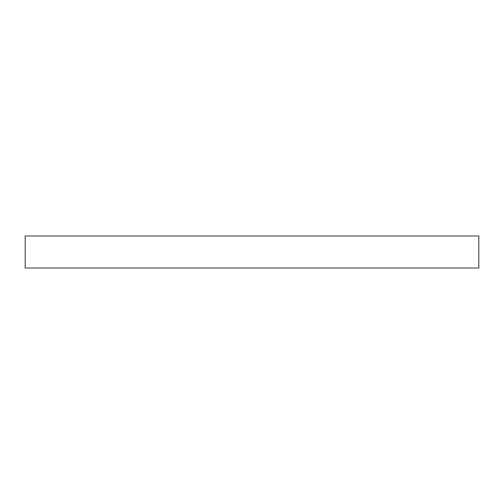 <?xml version="1.0" encoding="UTF-8"?>
<svg xmlns="http://www.w3.org/2000/svg" width="504" height="504" viewBox="0 0 504 504"><rect width="100%" height="100%" fill="white"/><g stroke="black" fill="none" stroke-linecap="round" stroke-linejoin="round"><path stroke-width="0.76" d="M252 235.992L478.8 235.992L478.8 268.008L25.2 268.008L25.2 235.992L252 235.992"/></g></svg>
